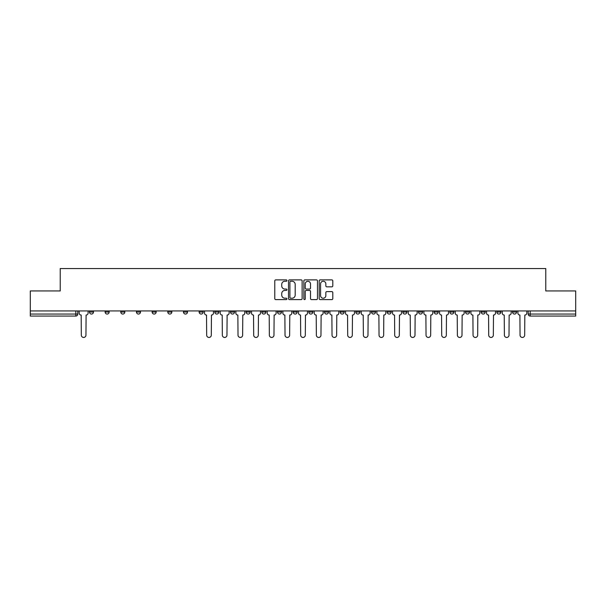 <?xml version="1.0" encoding="UTF-8"?>
<svg xmlns="http://www.w3.org/2000/svg" width="606" height="606" viewBox="0 0 606 606"><rect width="100%" height="100%" fill="white"/><g stroke="black" fill="none" stroke-linecap="round" stroke-linejoin="round"><path stroke-width="0.91" d="M286.933 280.57A0.689 0.689 0 0 0 286.237 279.881L275.768 279.881A0.985 0.985 0 0 0 274.776 280.866L274.776 298.614A0.985 0.985 0 0 0 275.768 299.599L286.237 299.599A0.689 0.689 0 0 0 286.933 298.909A0.689 0.689 0 0 0 286.237 298.22L284.881 298.22A3.151 3.151 0 0 1 281.729 295.069L281.729 293.584A3.151 3.151 0 0 1 284.881 290.433L286.237 290.433A0.689 0.689 0 0 0 286.933 289.744A0.689 0.689 0 0 0 286.237 289.054L284.881 289.054A3.151 3.151 0 0 1 281.729 285.896L281.729 284.419A3.151 3.151 0 0 1 284.881 281.26L286.237 281.26A0.689 0.689 0 0 0 286.933 280.57M512.524 312.037L512.524 310.939L512.524 312.037A2.007 2.007 0 0 0 514.532 314.052A2.007 2.007 0 0 1 512.524 312.037L516.539 312.037A2.007 2.007 0 0 1 514.532 314.052M481.187 310.939L481.187 312.037L485.201 312.037A2.007 2.007 0 0 1 483.194 314.052A2.007 2.007 0 0 1 481.187 312.037L481.187 310.939M465.514 312.037L465.514 310.939L465.514 312.037A2.007 2.007 0 0 0 467.521 314.052A2.007 2.007 0 0 1 465.514 312.037L469.536 312.037A2.007 2.007 0 0 1 467.521 314.052M449.849 312.037L449.849 310.939L449.849 312.037A2.007 2.007 0 0 0 451.856 314.052A2.007 2.007 0 0 1 449.849 312.037L453.864 312.037A2.007 2.007 0 0 1 451.856 314.052A2.007 2.007 0 0 0 453.864 312.037A2.007 2.007 0 0 1 451.856 314.052M402.838 312.037L402.838 310.939L402.838 312.037A2.007 2.007 0 0 0 404.846 314.052A2.007 2.007 0 0 1 402.838 312.037L406.853 312.037A2.007 2.007 0 0 1 404.846 314.052M387.173 310.939L387.173 312.037L391.188 312.037A2.007 2.007 0 0 1 389.181 314.052A2.007 2.007 0 0 1 387.173 312.037L387.173 310.939M371.501 310.939L371.501 312.037L375.515 312.037A2.007 2.007 0 0 1 373.508 314.052A2.007 2.007 0 0 1 371.501 312.037L371.501 310.939M355.836 310.939L355.836 312.037L359.85 312.037A2.007 2.007 0 0 1 357.843 314.052A2.007 2.007 0 0 1 355.836 312.037L355.836 310.939M340.163 312.037L340.163 310.939L340.163 312.037A2.007 2.007 0 0 0 342.17 314.052A2.007 2.007 0 0 1 340.163 312.037L344.178 312.037A2.007 2.007 0 0 1 342.17 314.052M308.825 310.939L308.825 312.037L312.84 312.037A2.007 2.007 0 0 1 310.833 314.052A2.007 2.007 0 0 1 308.825 312.037L308.825 310.939M293.16 312.037L293.16 310.939L293.16 312.037A2.007 2.007 0 0 0 295.167 314.052A2.007 2.007 0 0 1 293.16 312.037L297.175 312.037A2.007 2.007 0 0 1 295.167 314.052A2.007 2.007 0 0 0 297.175 312.037A2.007 2.007 0 0 1 295.167 314.052M199.147 310.939L199.147 312.037L203.161 312.037A2.007 2.007 0 0 1 201.154 314.052A2.007 2.007 0 0 1 199.147 312.037L199.147 310.939M183.474 310.939L183.474 312.037L187.489 312.037A2.007 2.007 0 0 1 185.481 314.052A2.007 2.007 0 0 1 183.474 312.037L183.474 310.939M167.801 310.939L167.801 312.037L171.824 312.037A2.007 2.007 0 0 1 169.816 314.052A2.007 2.007 0 0 1 167.801 312.037L167.801 310.939M136.464 310.939L136.464 312.037L140.486 312.037A2.007 2.007 0 0 1 138.479 314.052A2.007 2.007 0 0 1 136.464 312.037L136.464 310.939M120.799 310.939L120.799 312.037L124.813 312.037A2.007 2.007 0 0 1 122.806 314.052A2.007 2.007 0 0 1 120.799 312.037L120.799 310.939M331.815 286.835A0.985 0.985 0 0 0 332.8 285.85L332.8 280.866A0.985 0.985 0 0 0 331.815 279.881L320.18 279.881A0.985 0.985 0 0 0 319.195 280.866L319.195 298.614A0.985 0.985 0 0 0 320.18 299.599L331.815 299.599A0.985 0.985 0 0 0 332.8 298.614L332.8 292.6A0.985 0.985 0 0 0 331.815 291.615L326.831 291.615A0.985 0.985 0 0 0 325.846 292.6L325.846 295.584A2.636 2.636 0 0 1 323.21 298.22A2.636 2.636 0 0 1 320.574 295.584L320.574 283.903A2.636 2.636 0 0 1 323.21 281.26A2.636 2.636 0 0 1 325.846 283.903L325.846 285.85A0.985 0.985 0 0 0 326.831 286.835L331.815 286.835M30.3 310.939L30.3 290.948L60.229 290.948L60.229 268.549L545.771 268.549L545.771 290.948L575.7 290.948L575.7 310.939L30.3 310.939L30.3 314.052L77.81 314.052L77.81 310.939M302.136 280.866A0.985 0.985 0 0 0 301.152 279.881L289.516 279.881A0.985 0.985 0 0 0 288.532 280.866L288.532 298.614A0.985 0.985 0 0 0 289.516 299.599L301.152 299.599A0.985 0.985 0 0 0 302.136 298.614L302.136 280.866M304.848 279.881L316.483 279.881A0.985 0.985 0 0 1 317.468 280.866L317.468 298.614A0.985 0.985 0 0 1 316.483 299.599L311.507 299.599A0.985 0.985 0 0 1 310.514 298.614L310.514 291.418A0.985 0.985 0 0 0 309.53 290.433L306.227 290.433A0.985 0.985 0 0 0 305.242 291.418L305.242 298.909A0.689 0.689 0 0 1 304.553 299.599A0.689 0.689 0 0 1 303.864 298.909L303.864 280.866A0.985 0.985 0 0 1 304.848 279.881M528.19 310.939L528.19 314.052L575.7 314.052L575.7 316.059L530.197 316.059A2.007 2.007 0 0 1 528.19 314.052M575.7 310.939L575.7 314.052M75.803 310.939L75.803 316.059A2.007 2.007 0 0 0 77.81 314.052A2.007 2.007 0 0 1 75.803 316.059L30.3 316.059L30.3 314.052M516.539 310.939L516.539 312.037M500.874 310.939L500.874 312.037A2.007 2.007 0 0 1 498.859 314.052A2.007 2.007 0 0 1 496.852 312.037L500.874 312.037A2.007 2.007 0 0 1 498.859 314.052A2.007 2.007 0 0 0 500.874 312.037L500.874 310.939M496.852 310.939L496.852 312.037M485.201 310.939L485.201 312.037A2.007 2.007 0 0 1 483.194 314.052A2.007 2.007 0 0 0 485.201 312.037L485.201 310.939M469.536 310.939L469.536 312.037L469.536 310.939M453.864 310.939L453.864 312.037M438.199 310.939L438.199 312.037A2.007 2.007 0 0 1 436.184 314.052A2.007 2.007 0 0 1 434.176 312.037L438.199 312.037A2.007 2.007 0 0 1 436.184 314.052A2.007 2.007 0 0 0 438.199 312.037M434.176 310.939L434.176 312.037M422.526 310.939L422.526 312.037A2.007 2.007 0 0 1 420.519 314.052A2.007 2.007 0 0 1 418.511 312.037A2.007 2.007 0 0 0 420.519 314.052A2.007 2.007 0 0 0 422.526 312.037A2.007 2.007 0 0 1 420.519 314.052M418.511 310.939L418.511 312.037L422.526 312.037M406.853 310.939L406.853 312.037L406.853 310.939M391.188 310.939L391.188 312.037L391.188 310.939M375.515 310.939L375.515 312.037A2.007 2.007 0 0 1 373.508 314.052A2.007 2.007 0 0 0 375.515 312.037L375.515 310.939M359.85 310.939L359.85 312.037A2.007 2.007 0 0 1 357.843 314.052A2.007 2.007 0 0 0 359.85 312.037M344.178 310.939L344.178 312.037L344.178 310.939M328.513 310.939L328.513 312.037A2.007 2.007 0 0 1 326.505 314.052A2.007 2.007 0 0 1 324.498 312.037A2.007 2.007 0 0 0 326.505 314.052M324.498 310.939L324.498 312.037L328.513 312.037M312.84 310.939L312.84 312.037A2.007 2.007 0 0 1 310.833 314.052A2.007 2.007 0 0 0 312.84 312.037L312.84 310.939M297.175 310.939L297.175 312.037M281.502 310.939L281.502 312.037A2.007 2.007 0 0 1 279.495 314.052A2.007 2.007 0 0 1 277.487 312.037L281.502 312.037M277.487 310.939L277.487 312.037M265.837 310.939L265.837 312.037A2.007 2.007 0 0 1 263.83 314.052A2.007 2.007 0 0 1 261.822 312.037L265.837 312.037M261.822 310.939L261.822 312.037M250.164 310.939L250.164 312.037A2.007 2.007 0 0 1 248.157 314.052A2.007 2.007 0 0 1 246.15 312.037L250.164 312.037M246.15 310.939L246.15 312.037M234.499 310.939L234.499 312.037A2.007 2.007 0 0 1 232.492 314.052A2.007 2.007 0 0 1 230.485 312.037L234.499 312.037M230.485 310.939L230.485 312.037M218.827 310.939L218.827 312.037A2.007 2.007 0 0 1 216.819 314.052A2.007 2.007 0 0 1 214.812 312.037L218.827 312.037M214.812 310.939L214.812 312.037M203.161 310.939L203.161 312.037L203.161 310.939M187.489 310.939L187.489 312.037M171.824 310.939L171.824 312.037L171.824 310.939M156.151 310.939L156.151 312.037A2.007 2.007 0 0 1 154.144 314.052A2.007 2.007 0 0 1 152.136 312.037L156.151 312.037M152.136 310.939L152.136 312.037M140.486 310.939L140.486 312.037M124.813 310.939L124.813 312.037L124.813 310.939M109.148 310.939L109.148 312.037A2.007 2.007 0 0 1 107.141 314.052A2.007 2.007 0 0 1 105.126 312.037L109.148 312.037M105.126 310.939L105.126 312.037M89.461 310.939L89.461 312.037L93.475 312.037L93.475 310.939L93.475 312.037A2.007 2.007 0 0 1 91.468 314.052A2.007 2.007 0 0 1 89.461 312.037A2.007 2.007 0 0 0 91.468 314.052M290.6 281.26A0.689 0.689 0 0 0 289.91 281.957L289.91 297.531A0.689 0.689 0 0 0 290.6 298.22L292.031 298.22A3.151 3.151 0 0 0 295.19 295.069L295.19 284.419A3.151 3.151 0 0 0 292.031 281.26L290.6 281.26M310.514 283.949A2.636 2.636 0 0 0 307.878 281.313A2.636 2.636 0 0 0 305.242 283.949L305.242 288.062A0.985 0.985 0 0 0 306.227 289.054L309.53 289.054A0.985 0.985 0 0 0 310.514 288.062L310.514 283.949M79.166 310.939L79.166 313.044A2.007 2.007 0 0 0 81.174 315.052L81.325 335.141A2.31 2.31 0 0 0 83.636 337.451A2.31 2.31 0 0 0 85.946 335.141L86.097 315.052A2.007 2.007 0 0 0 88.105 313.044L88.105 310.939M204.517 310.939L204.517 313.044A2.007 2.007 0 0 0 206.525 315.052L206.676 335.141A2.31 2.31 0 0 0 208.987 337.451A2.31 2.31 0 0 0 211.297 335.141L211.449 315.052A2.007 2.007 0 0 0 213.456 313.044L213.456 310.939M220.183 310.939L220.183 313.044A2.007 2.007 0 0 0 222.197 315.052L222.341 335.141A2.31 2.31 0 0 0 224.652 337.451A2.31 2.31 0 0 0 226.962 335.141L227.114 315.052A2.007 2.007 0 0 0 229.129 313.044L229.129 310.939M235.855 310.939L235.855 313.044A2.007 2.007 0 0 0 237.863 315.052L238.014 335.141A2.31 2.31 0 0 0 240.324 337.451A2.31 2.31 0 0 0 242.635 335.141L242.786 315.052A2.007 2.007 0 0 0 244.794 313.044L244.794 310.939M251.52 310.939L251.52 313.044A2.007 2.007 0 0 0 253.535 315.052L253.687 335.141A2.31 2.31 0 0 0 255.99 337.451A2.31 2.31 0 0 0 258.3 335.141L258.451 315.052A2.007 2.007 0 0 0 260.466 313.044L260.466 310.939M267.193 310.939L267.193 313.044A2.007 2.007 0 0 0 269.2 315.052L269.352 335.141A2.31 2.31 0 0 0 271.662 337.451A2.31 2.31 0 0 0 273.973 335.141L274.124 315.052A2.007 2.007 0 0 0 276.131 313.044L276.131 310.939M282.858 310.939L282.858 313.044A2.007 2.007 0 0 0 284.873 315.052L285.025 335.141A2.31 2.31 0 0 0 287.327 337.451A2.31 2.31 0 0 0 289.638 335.141L289.789 315.052A2.007 2.007 0 0 0 291.804 313.044L291.804 310.939M298.531 310.939L298.531 313.044A2.007 2.007 0 0 0 300.538 315.052L300.69 335.141A2.31 2.31 0 0 0 303 337.451A2.31 2.31 0 0 0 305.31 335.141L305.462 315.052A2.007 2.007 0 0 0 307.469 313.044L307.469 310.939M314.196 310.939L314.196 313.044A2.007 2.007 0 0 0 316.211 315.052L316.362 335.141A2.31 2.31 0 0 0 318.673 337.451A2.31 2.31 0 0 0 320.975 335.141L321.127 315.052A2.007 2.007 0 0 0 323.142 313.044L323.142 310.939M329.869 310.939L329.869 313.044A2.007 2.007 0 0 0 331.876 315.052L332.027 335.141A2.31 2.31 0 0 0 334.338 337.451A2.31 2.31 0 0 0 336.648 335.141L336.8 315.052A2.007 2.007 0 0 0 338.807 313.044L338.807 310.939M345.534 310.939L345.534 313.044A2.007 2.007 0 0 0 347.549 315.052L347.7 335.141A2.31 2.31 0 0 0 350.01 337.451A2.31 2.31 0 0 0 352.313 335.141L352.465 315.052A2.007 2.007 0 0 0 354.48 313.044L354.48 310.939M361.206 310.939L361.206 313.044A2.007 2.007 0 0 0 363.214 315.052L363.365 335.141A2.31 2.31 0 0 0 365.676 337.451A2.31 2.31 0 0 0 367.986 335.141L368.137 315.052A2.007 2.007 0 0 0 370.145 313.044L370.145 310.939M376.871 310.939L376.871 313.044A2.007 2.007 0 0 0 378.886 315.052L379.038 335.141A2.31 2.31 0 0 0 381.348 337.451A2.31 2.31 0 0 0 383.659 335.141L383.803 315.052A2.007 2.007 0 0 0 385.817 313.044L385.817 310.939M392.544 310.939L392.544 313.044A2.007 2.007 0 0 0 394.551 315.052L394.703 335.141A2.31 2.31 0 0 0 397.013 337.451A2.31 2.31 0 0 0 399.324 335.141L399.475 315.052A2.007 2.007 0 0 0 401.483 313.044L401.483 310.939M408.217 310.939L408.217 313.044A2.007 2.007 0 0 0 410.224 315.052L410.376 335.141A2.31 2.31 0 0 0 412.686 337.451A2.31 2.31 0 0 0 414.996 335.141L415.14 315.052A2.007 2.007 0 0 0 417.155 313.044L417.155 310.939M423.882 310.939L423.882 313.044A2.007 2.007 0 0 0 425.889 315.052L426.041 335.141A2.31 2.31 0 0 0 428.351 337.451A2.31 2.31 0 0 0 430.661 335.141L430.813 315.052A2.007 2.007 0 0 0 432.82 313.044L432.82 310.939M439.555 310.939L439.555 313.044A2.007 2.007 0 0 0 441.562 315.052L441.713 335.141A2.31 2.31 0 0 0 444.024 337.451A2.31 2.31 0 0 0 446.334 335.141L446.478 315.052A2.007 2.007 0 0 0 448.493 313.044L448.493 310.939M455.22 310.939L455.22 313.044A2.007 2.007 0 0 0 457.227 315.052L457.378 335.141A2.31 2.31 0 0 0 459.689 337.451A2.31 2.31 0 0 0 461.999 335.141L462.151 315.052A2.007 2.007 0 0 0 464.158 313.044L464.158 310.939M470.892 310.939L470.892 313.044A2.007 2.007 0 0 0 472.9 315.052L473.051 335.141A2.31 2.31 0 0 0 475.362 337.451A2.31 2.31 0 0 0 477.672 335.141L477.816 315.052A2.007 2.007 0 0 0 479.831 313.044L479.831 310.939M486.557 310.939L486.557 313.044A2.007 2.007 0 0 0 488.565 315.052L488.716 335.141A2.31 2.31 0 0 0 491.027 337.451A2.31 2.31 0 0 0 493.337 335.141L493.489 315.052A2.007 2.007 0 0 0 495.496 313.044L495.496 310.939M502.23 310.939L502.23 313.044A2.007 2.007 0 0 0 504.237 315.052L504.389 335.141A2.31 2.31 0 0 0 506.699 337.451A2.31 2.31 0 0 0 509.01 335.141L509.154 315.052A2.007 2.007 0 0 0 511.169 313.044L511.169 310.939M517.895 310.939L517.895 313.044A2.007 2.007 0 0 0 519.903 315.052L520.054 335.141A2.31 2.31 0 0 0 522.364 337.451A2.31 2.31 0 0 0 524.675 335.141L524.826 315.052A2.007 2.007 0 0 0 526.834 313.044L526.834 310.939M530.197 310.939L530.197 316.059"/></g></svg>
